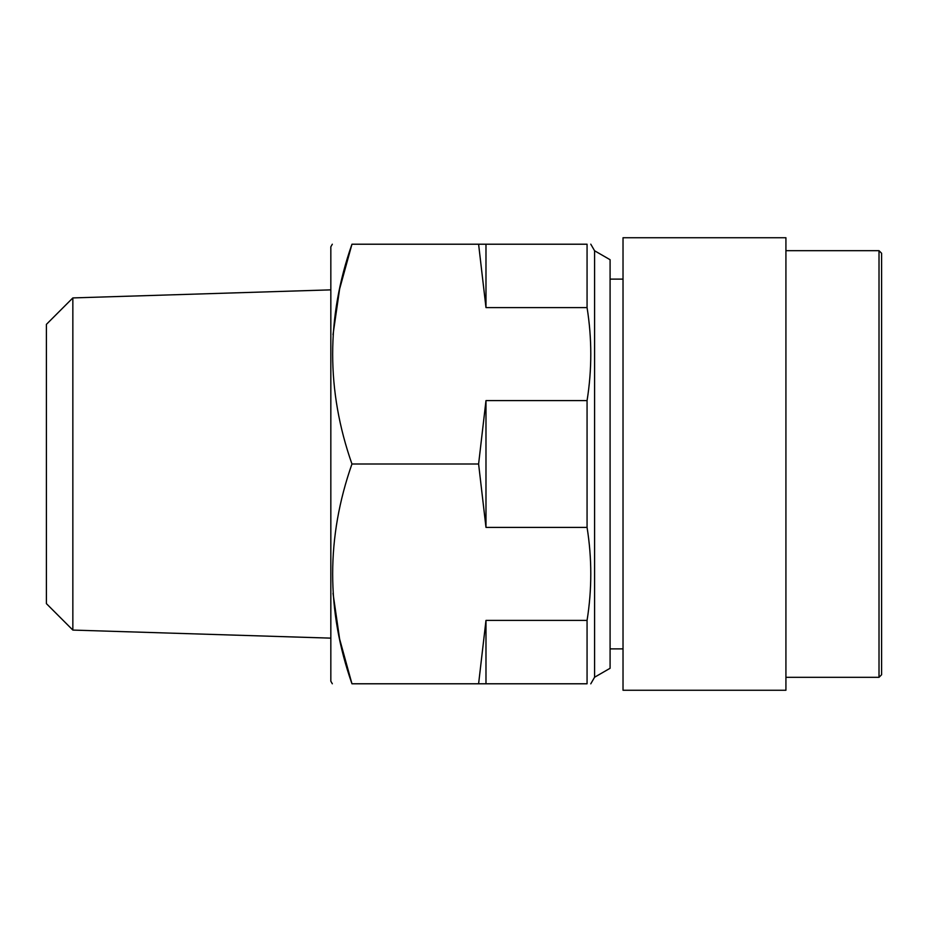 <?xml version="1.0" encoding="UTF-8"?>
<svg xmlns="http://www.w3.org/2000/svg" width="928" height="928" viewBox="0 0 928 928"><rect width="100%" height="100%" fill="white"/><g stroke="black" fill="none" stroke-linecap="round" stroke-linejoin="round"><path stroke-width="1.39" d="M333.013 334.706L339.613 289.002L351.956 244.215C326.238 317.469 326.238 390.734 351.956 464C326.238 537.266 326.238 610.52 351.956 683.785L339.613 638.998L333.013 593.294M478.604 683.785L587.064 683.785L587.064 620.403L485.982 620.403L478.604 683.785L351.956 683.785C326.238 683.785 326.238 683.785 351.956 683.785M587.064 307.597L587.064 244.215C591.925 244.215 591.925 244.215 587.064 244.215L478.604 244.215L485.982 307.597L587.064 307.597C592.029 338.604 592.029 369.611 587.064 400.606L485.982 400.606L478.604 464L485.982 527.394L587.064 527.394C592.029 558.389 592.029 589.396 587.064 620.403M478.604 464L351.956 464M478.604 244.215L351.956 244.215C326.238 244.215 326.238 244.215 351.956 244.215M485.982 244.215L485.982 307.597M485.982 400.606L485.982 527.394M587.064 527.394L587.064 400.606M485.982 620.403L485.982 683.785M594.581 250.769L594.581 677.231L610.09 668.276L610.09 259.724L594.581 250.769L590.776 244.168M72.848 297.923L46.4 324.371L46.4 603.629L72.848 630.077L72.848 297.923L330.832 289.861M332.328 683.785L330.832 681.198L330.832 246.802L332.328 244.215M785.923 237.742L785.923 690.258L623.024 690.258L623.024 237.742L785.923 237.742M881.6 464L881.6 674.737L879.013 677.324L879.013 250.676L881.6 253.263L881.6 464M623.024 279.119L610.09 279.119M623.024 648.881L610.09 648.881M594.581 677.231L590.776 683.832M72.848 630.077L330.832 638.139M785.923 677.324L879.013 677.324M785.923 250.676L879.013 250.676"/></g></svg>
